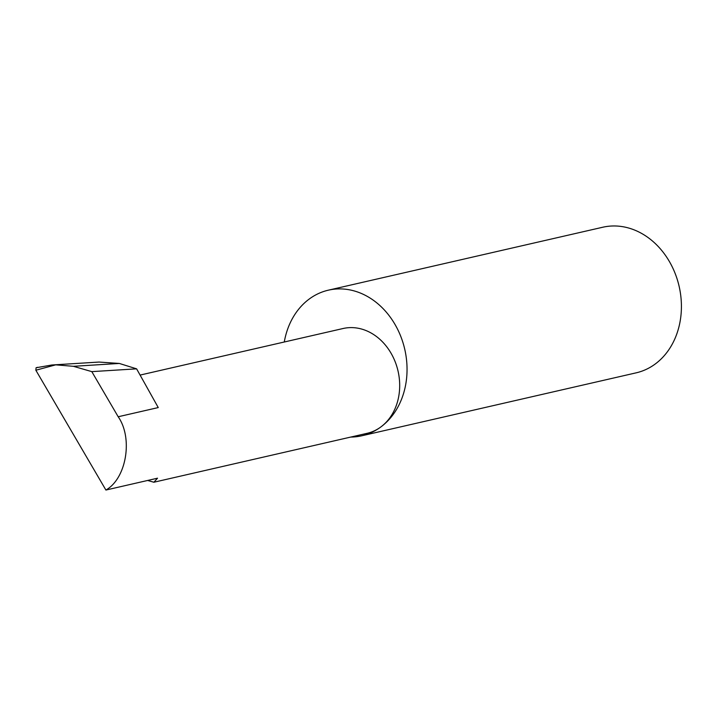 <?xml version="1.0" encoding="UTF-8"?>
<svg xmlns="http://www.w3.org/2000/svg" width="717" height="717" viewBox="0 0 717 717"><rect width="100%" height="100%" fill="white"/><g stroke="black" fill="none" stroke-linecap="round" stroke-linejoin="round"><path stroke-width="1.08" d="M147.648 480.462L153.877 482.236L157.534 478.194L105.901 490.043C126.434 478.499 133.192 438.195 118.188 416.756L91.803 371.63L73.403 366.306L119.318 363.447L99.036 362.058L51.839 364.998L55.702 364.845L35.85 370.232L105.901 490.043M350.756 437.065A74.693 61.259 -102.9 0 0 361.744 435.793A74.693 61.259 -102.9 0 0 380.808 426.982A53.766 44.096 77.1 0 1 367.095 433.319L153.877 482.236M361.744 435.793L636.122 372.849A74.693 61.259 -102.9 0 0 655.186 364.039A74.693 61.259 -102.9 0 0 675.414 274.154A74.693 61.259 -102.9 0 0 602.719 227.244L328.341 290.179A74.693 61.259 -102.9 0 0 309.287 298.998A74.693 61.259 -102.9 0 0 284.282 342M140.093 375.081L343.049 328.52A53.766 44.096 77.1 0 1 395.372 362.291A53.766 44.096 77.1 0 1 380.808 426.982A74.693 61.259 -102.9 0 0 401.045 337.098A74.693 61.259 -102.9 0 0 328.341 290.179M118.188 416.756L158.251 407.57L136.606 368.843L119.318 363.447M136.606 368.843L91.803 371.63M73.403 366.306L55.702 364.845M35.85 370.232L36.083 367.749L51.839 364.998M37.616 367.319L36.083 367.749"/></g></svg>
